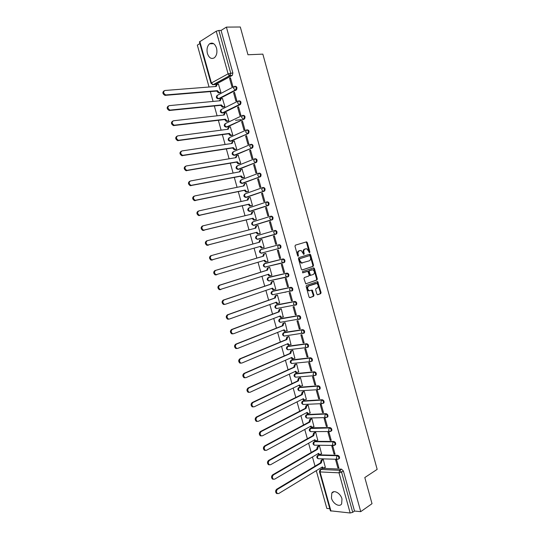 <?xml version="1.0" encoding="UTF-8"?>
<svg xmlns="http://www.w3.org/2000/svg" width="540" height="540" viewBox="0 0 540 540"><rect width="100%" height="100%" fill="white"/><g stroke="black" fill="none" stroke-linecap="round" stroke-linejoin="round"><path stroke-width="0.81" d="M309.616 252.7L309.865 251.951L307.287 242.588L306.437 241.886L295.373 245.153L294.995 246.233L297.628 255.751L298.235 256.244L298.161 254.252C297.797 252.477 298.195 251.323 299.349 250.783L301.226 250.533L303.764 254.455L304.229 253.706L303.892 252.484C303.534 250.722 303.925 249.581 305.06 249.048L306.896 248.792L309.616 252.7M309.218 252.565L306.632 242.757L305.917 242.042M297.837 256.122L297.5 254.414L298.161 254.252M303.568 254.327L303.23 252.646L303.892 252.484M319.032 458.75L318.188 458.723C316.69 457.967 316.44 456.928 317.446 455.591L318.154 455.24L337.028 455.713C338.567 456.273 339.154 457.326 338.783 458.872L339.431 458.474C339.802 456.928 339.221 455.875 337.675 455.315L318.803 454.856L318.047 455.24M334.915 445.014L335.57 444.623C335.961 443.063 335.381 442.004 333.828 441.457L315.036 441.335L314.307 441.707M331.02 431.136L331.702 430.751C332.107 429.165 331.533 428.112 329.974 427.572L311.256 427.788L310.561 428.152M327.125 417.231L327.821 416.846C328.246 415.246 327.672 414.187 326.113 413.667L306.815 414.565M323.244 403.306L323.933 402.921C324.378 401.301 323.811 400.241 322.238 399.728L303.062 400.937M319.309 389.354L320.045 388.969C320.504 387.329 319.943 386.262 318.364 385.763L299.302 387.288M315.475 375.368L316.143 374.99C316.615 373.329 316.062 372.263 314.476 371.776L295.542 373.613M311.58 361.355L312.235 360.983C312.728 359.309 312.181 358.229 310.581 357.757L291.776 359.91M307.685 347.321L308.313 346.957C308.833 345.256 308.286 344.176 306.68 343.717L288.002 346.181M303.777 333.261L304.391 332.897C304.925 331.182 304.391 330.095 302.771 329.65L284.229 332.431M299.862 319.167L300.456 318.816C301.016 317.075 300.483 315.988 298.856 315.549L280.442 318.661M295.94 305.053L296.514 304.709C297.094 302.947 296.568 301.853 294.935 301.428L276.656 304.864M292.012 290.912L292.565 290.574C293.166 288.792 292.646 287.692 291.006 287.28L272.862 291.04M287.557 276.912L288.61 276.413C289.238 274.603 288.718 273.503 287.071 273.098L269.069 277.196M283.541 262.73L284.641 262.224C285.296 260.395 284.783 259.288 283.122 258.896L265.262 263.324M216.52 48.074C214.873 43.585 212.558 42.161 209.574 43.794C207.212 46.035 206.496 49.275 207.421 53.507C209.068 58.016 211.403 59.427 214.414 57.746C216.736 55.519 217.438 52.292 216.52 48.074M341.982 498.92C340.591 493.25 333.815 489.436 331.803 493.094L331.452 498.069C332.816 503.678 339.599 507.587 341.651 503.854L341.982 498.92M316.872 294.111L317.716 294.766L320.72 293.652L321.071 292.559L317.689 281.549L306.504 285.39L306.14 286.497L309.042 297.007L309.899 297.675L313.605 296.298L313.963 295.191L312.208 290.061L309.15 290.702C307.321 289.082 307.179 287.503 308.725 285.971L316.73 283.446C318.546 285.032 318.695 286.598 317.183 288.137L316.001 288.562L315.644 289.663L316.872 294.111M226.402 27.115L240.307 27L247.975 54.763L262.845 54.128L377.17 469.368L364.804 477.549L372.019 503.678L360.733 511.65L226.402 27.115L221.063 30.422L218.855 30.449L230.702 73.082L230.182 75.505L213.32 84.692L212.483 84.679M313.18 266.341L313.538 265.262L310.675 254.88L309.832 254.192L298.822 257.634L298.451 258.728L301.374 269.278L302.238 269.966L313.18 266.341L312.525 266.49L312.883 265.417L310.021 255.042L309.366 254.333M314.449 268.562L317.304 278.924L316.953 280.01L305.741 283.824L303.966 278.654L304.337 277.547L308.799 276.021L309.157 274.928L307.8 271.283L302.832 272.835L302.481 271.586L313.605 267.881L314.449 268.562L313.787 268.711L316.643 279.059L317.304 278.924M320.598 469.469L322.569 468.349L341.523 469.145L339.694 470.3L341.564 472.136L352.721 512.312L350.17 512.993L330.392 510.8M199.888 43.551L197.336 45.131L209.048 87.014M210.33 91.597L213.077 101.425M214.346 105.968L217.094 115.81M218.356 120.312L221.11 130.16M222.352 134.629L225.113 144.49M226.348 148.919L229.109 158.787M230.337 163.175L233.098 173.063M234.313 177.41L237.08 187.312M238.282 191.619L241.056 201.528M242.251 205.801L245.018 215.716M246.206 219.956L248.981 229.885M250.155 234.077L252.929 244.019M254.097 248.184L256.865 258.107M258.039 262.291L260.793 272.16M261.974 276.365L264.715 286.187M265.896 290.419L268.63 300.186M269.818 304.439L272.538 314.165M273.733 318.438L276.433 328.111M277.634 332.404L280.328 342.029M281.529 346.349L284.209 355.928M285.424 360.268L288.083 369.799M289.305 374.159L291.958 383.643M293.18 388.024L295.819 397.46M297.047 401.861L299.673 411.251M300.908 415.679L303.521 425.021M304.763 429.462L307.361 438.757M308.61 443.225L311.195 452.473M312.451 456.962L315.023 466.162M316.278 470.671L326.835 508.437L329.812 508.721M360.733 511.65L354.517 511.056L352.721 512.312M232.173 75.472L215.474 84.523L213.091 84.686L229.784 75.607L232.342 75.357L229.784 75.607L228.089 73.832L216.236 31.205L218.855 30.449M199.429 41.924L216.236 31.205M220.037 92.786L220.928 92.401L218.477 84.267M229.561 78.28L231.883 86.643L232.787 86.171L230.459 77.794L229.561 78.28L230.573 78.212M233.584 92.772L235.906 101.115L236.817 100.663L234.495 92.306L233.584 92.772L234.596 92.684M223.999 107.001L224.897 106.63L222.44 98.51M237.607 107.231L239.922 115.56L240.833 115.128L238.518 106.785L237.607 107.231L238.613 107.123M227.954 121.183L228.852 120.832L226.388 112.732M235.555 120.326L241.178 119.644M241.616 121.662L243.931 129.978L244.85 129.56L242.534 121.237L241.616 121.662L242.615 121.541M231.903 135.344L232.808 135.007L230.33 126.927M245.619 136.067L247.928 144.369L248.852 143.971L246.544 135.661L245.619 136.067L246.618 135.925M235.845 149.479L236.75 149.155L234.259 141.095M249.622 150.444L251.924 158.726L252.848 158.355L250.547 150.059L249.622 150.444L250.607 150.289M239.78 163.58L240.692 163.276L238.174 155.237M253.611 164.794L255.906 173.063L256.838 172.706L254.536 164.43L253.611 164.794L254.59 164.619M243.702 177.66L244.62 177.37L242.069 169.358M257.587 179.118L259.882 187.367L260.82 187.036L258.525 178.774L257.587 179.118L258.566 178.922M247.624 191.714L248.542 191.444L246.281 183.33L245.943 183.451M261.562 193.415L263.851 201.65L264.796 201.332L262.501 193.084L261.562 193.415L262.535 193.205M251.532 205.74L252.457 205.484L250.196 197.384L249.77 197.532M265.531 207.684L267.813 215.899L268.758 215.602L266.47 207.374L265.531 207.684L266.497 207.454M255.44 219.74L256.365 219.497L254.111 211.417L253.51 211.613M269.487 221.92L271.769 230.128L272.72 229.851L270.432 221.636L269.487 221.92L270.446 221.677M259.335 233.712L260.267 233.489L258.019 225.423L257.101 225.7L258.026 225.464M274.388 235.865L273.436 236.135L274.394 235.872L276.669 244.067L275.717 244.323L276.662 244.053M263.23 247.671L264.154 247.442L261.913 239.402L260.996 239.659L261.913 239.409M263.237 247.698L264.161 247.455M279.653 258.491L280.611 258.255L278.336 250.074L277.385 250.324L279.653 258.491L280.598 258.208M267.125 261.617L268.043 261.387L265.801 253.355L264.897 253.638M283.588 272.639L284.546 272.416L282.278 264.249L281.32 264.478L283.588 272.639L284.526 272.329M271.357 275.427L271.924 275.299L269.683 267.28L268.772 267.55M287.51 286.754L288.475 286.551L286.214 278.404L285.248 278.613L287.51 286.754L288.441 286.43M275.373 289.271L275.791 289.184L273.564 281.178L272.646 281.435M283.588 277.729L284.391 277.466M291.425 300.848L292.397 300.665L290.135 292.525L289.17 292.721L291.425 300.848L292.356 300.503M279.322 303.109L279.659 303.041L277.432 295.049L276.507 295.292M289.298 291.452L289.636 291.337M295.333 314.908L296.312 314.746L294.057 306.625L293.078 306.801L295.333 314.908L296.257 314.55M283.223 316.926L281.293 308.9L280.368 309.123M299.234 328.948L300.22 328.799L297.965 320.693L296.987 320.848L299.234 328.948L300.152 328.57M287.111 330.723L285.147 322.724L284.216 322.927M303.129 342.954L304.115 342.832L301.867 334.739L300.888 334.874L303.129 342.954L304.04 342.562M290.979 344.493L288.995 336.521L288.063 336.71M307.017 356.94L308.009 356.832L305.762 348.759L304.776 348.874L307.017 356.94L307.922 356.535M294.833 358.243L292.829 350.291L291.897 350.467M310.898 370.892L311.891 370.811L309.65 362.745L308.664 362.846L310.898 370.892L311.796 370.474M298.674 371.972L296.663 364.034L295.724 364.196M314.773 384.824L315.765 384.757L313.531 376.711L312.538 376.792L314.773 384.824L315.664 384.386M302.508 385.668L300.49 377.757L299.545 377.899M318.634 398.729L319.64 398.682L317.405 390.65L316.406 390.71L318.634 398.729L319.525 398.277M306.329 399.344L304.304 391.446L303.359 391.574M322.495 412.607L323.5 412.574L321.273 404.561L320.267 404.602L322.495 412.607L323.379 412.135M310.149 412.999L308.117 405.115L307.166 405.23M326.342 426.458L327.355 426.445L325.134 418.446L324.122 418.473L326.342 426.458L327.22 425.972M313.956 426.62L311.924 418.763L310.973 418.858M330.19 440.289L331.202 440.289L328.982 432.311L327.969 432.311L330.19 440.289L331.06 439.783M317.75 440.221L315.718 432.378L314.766 432.459M334.024 454.086L335.043 454.113L332.829 446.141L331.81 446.128L334.024 454.086L334.888 453.566M321.543 453.796L319.511 445.973L318.546 446.033M337.851 467.863L338.877 467.903L336.663 459.945L335.644 459.918L337.851 467.863L338.715 467.323M325.33 467.35L323.291 459.54L322.326 459.587M260.55 249.723L278.458 244.87C280.125 245.248 280.631 246.368 279.956 248.225L261.198 253.159M276.224 234.063L257.884 239.281L257.283 239.267L256.082 237.857L256.885 235.717L275.211 230.404C276.892 230.776 277.385 231.896 276.689 233.773L257.317 239.261M270.621 216.277L271.242 216.122C272.936 216.479 273.422 217.607 272.7 219.51L253.996 225.349L253.422 225.335L252.18 223.898L252.997 221.778L270.412 216.331M266.713 201.933L267.266 201.805C268.974 202.149 269.447 203.29 268.697 205.214L249.494 211.376M262.798 187.569L263.284 187.468C264.998 187.799 265.471 188.946 264.695 190.897L245.565 197.39M259.295 173.097C261.016 173.421 261.482 174.569 260.678 176.546L243.02 183.249L241.623 183.377M255.292 158.699C257.033 159.017 257.486 160.171 256.655 162.175L239.105 169.229L237.681 169.344M251.289 144.275C253.037 144.578 253.483 145.746 252.626 147.771L235.184 155.176L233.726 155.277M247.273 129.823C249.035 130.12 249.466 131.294 248.582 133.346L231.255 141.102L229.77 141.19M243.25 115.344C245.018 115.628 245.45 116.809 244.539 118.888L227.32 126.995L225.808 127.076M239.22 100.838C241.002 101.115 241.421 102.303 240.482 104.409L223.378 112.867L221.832 112.934M235.184 86.299C236.979 86.569 237.384 87.764 236.419 89.897L219.429 98.705L217.856 98.766M229.082 76.12L228.785 75.053M269.811 280.692L270.209 280.692M265.876 266.841L266.348 266.848M261.765 253.193L261.137 253.172L259.969 251.788L260.773 249.629L278.458 244.87L277.661 247.077L278.843 248.508L280.672 248.015C281.34 246.159 280.841 245.045 279.166 244.667M261.947 252.963L262.474 252.983M234.792 155.243L235.184 155.176M230.803 141.163L231.255 141.102M226.807 127.062L227.32 126.995M222.804 112.928L223.378 112.867M218.794 98.766L219.429 98.705M354.517 511.056L343.386 470.981L341.523 469.145M221.063 30.422L232.868 72.941L232.342 75.357M214.785 84.578L215.474 84.523M273.436 236.135L275.717 244.323M305.444 248.906L305.971 248.771M303.23 252.646C302.879 250.891 303.264 249.743 304.405 249.217L305.316 248.933M299.754 250.634L300.274 250.506M297.5 254.414C297.142 252.646 297.54 251.492 298.694 250.952L299.619 250.668M301.988 269.98L312.525 266.49M310.102 256.115L309.508 255.629L299.855 258.674L299.592 259.436L299.95 260.732L301.725 262.926L309.299 260.834C310.426 260.287 310.81 259.139 310.453 257.391L310.102 256.115M308.887 255.785L309.508 255.629M302.488 263.007L301.064 263.081L299.295 260.888L299.194 258.836L308.853 255.791M305.782 283.838L316.291 280.145L316.643 279.059M306.916 271.404L302.616 272.835M313.375 274.455C314.901 272.923 314.746 271.357 312.89 269.757L309.548 270.587L309.191 271.674L310.541 275.312L313.375 274.455M311.648 269.838L312.073 269.744M310.757 275.339L309.879 275.454L309.346 274.779L308.529 271.822L308.894 270.729L311.411 269.885M313.787 268.711L313.193 268.022M315.542 283.5L315.88 283.426M309.38 290.851L308.482 290.831C306.659 289.211 306.518 287.638 308.063 286.106L315.218 283.561M309.575 297.668L312.937 296.42L313.295 295.312L311.519 290.183M317.392 294.766L320.051 293.78L320.402 292.687L317 281.678L317.689 281.549M220.219 92.772L218.396 92.9L216.709 91.058L217.465 90.659L219.152 92.502L220.921 92.381M218.653 84.254L217.134 84.368L216.29 86.447L164.842 90.491C162.979 91.894 163.276 93.38 165.746 94.952L217.465 90.659M216.709 91.058L165.011 95.371C162.614 93.919 162.263 92.441 163.958 90.936M215.447 86.508L216.439 84.74M224.195 106.981L222.332 107.136L220.691 105.327L221.447 104.942L223.094 106.751L224.89 106.603M222.629 98.489L221.11 98.638L220.273 100.73L169.128 105.651C167.279 107.042 167.562 108.527 169.972 110.099L221.447 104.942M220.691 105.327L169.229 110.498C166.867 109.013 166.55 107.534 168.278 106.069M219.436 100.811L220.469 98.969M228.163 121.163L226.26 121.345L224.66 119.563L225.423 119.192L227.023 120.98L228.845 120.805M226.591 112.705L225.085 112.874L224.255 114.993L173.401 120.778C171.572 122.168 171.835 123.647 174.184 125.213L225.423 119.192M224.66 119.563L173.441 125.597C171.119 124.072 170.836 122.6 172.597 121.169M223.418 115.088L224.492 113.164M232.132 135.311L230.175 135.526L228.629 133.772L229.392 133.421L230.945 135.175L232.801 134.98M230.546 126.893L229.048 127.089L228.224 129.229L177.667 135.871C175.858 137.255 176.101 138.733 178.396 140.299L229.392 133.421M228.629 133.772L177.647 140.663C175.358 139.104 175.109 137.633 176.904 136.242M227.394 129.337L228.515 127.339M236.095 149.438L234.09 149.675L232.585 147.953L233.354 147.616L234.86 149.344L236.743 149.128M234.495 141.055L233.003 141.278L232.187 143.431L181.919 150.937C180.137 152.321 180.36 153.792 182.594 155.351L233.354 147.616M232.585 147.953L181.838 155.696C179.611 154.136 179.381 152.665 181.17 151.288M231.363 143.559L232.524 141.487M240.057 163.532L237.998 163.802L236.534 162.108L237.31 161.791L238.775 163.492L240.678 163.242M238.437 155.189L236.952 155.439L236.142 157.613L186.172 165.976C184.403 167.353 184.613 168.817 186.793 170.377L237.31 161.791M236.534 162.108L186.03 170.701C183.857 169.148 183.647 167.684 185.409 166.306M235.319 157.748L236.534 155.614M244.033 177.599L241.9 177.903L240.476 176.236L241.259 175.932L242.676 177.606L244.607 177.336M242.366 169.304L240.894 169.574L240.091 171.767L190.411 180.981C188.669 182.351 188.858 183.816 190.978 185.369L241.259 175.932M240.476 176.236L190.215 185.679C188.096 184.126 187.907 182.662 189.648 181.292M239.274 171.916L240.543 169.709M248.022 191.626L245.794 191.977L244.411 190.337L245.194 190.053L246.578 191.7L248.528 191.403M246.294 183.384L244.829 183.674L244.033 185.895L194.643 195.959C192.922 197.323 193.091 198.788 195.163 200.333L245.194 190.053M244.411 190.337L194.393 200.624C192.328 199.078 192.152 197.62 193.874 196.25M243.223 186.057L244.539 183.782M252.059 205.619L249.683 206.03L248.339 204.41L249.129 204.147L250.466 205.76L252.443 205.443M250.216 197.438L248.758 197.755L247.968 199.989L198.862 210.904C197.161 212.267 197.323 213.725 199.334 215.271L249.129 204.147M248.339 204.41L198.565 215.541C196.547 213.995 196.391 212.544 198.092 211.181M247.158 200.171L247.975 198.032L248.535 197.836M256.25 219.537L253.564 220.05L252.261 218.457L253.051 218.207L254.354 219.8L256.351 219.456M254.124 211.464L252.679 211.808L251.897 214.063L203.074 225.821C201.4 227.185 201.542 228.636 203.506 230.175L253.051 218.207M252.261 218.457L202.73 230.425C200.765 228.886 200.624 227.441 202.298 226.078L202.865 225.889M251.087 214.259L251.89 212.072L252.524 211.862M256.176 232.484L256.966 232.247L258.228 233.813L260.253 233.442L258.026 234.063L257.438 234.043L256.176 232.484L206.881 245.288C204.971 243.749 204.842 242.305 206.503 240.948L207.171 240.739M258.026 225.47L256.588 225.841L255.812 228.11L207.279 240.705C205.625 242.069 205.754 243.52 207.664 245.052L256.966 232.247M255.015 228.319L255.798 226.078L256.507 225.862M261.927 239.443L260.496 239.841L259.726 242.129L211.478 255.562C209.844 256.925 209.959 258.37 211.822 259.902L260.881 246.26L262.103 247.799L262.717 247.813L261.306 248.015L260.084 246.483M262.717 247.813L264.148 247.408M212.713 259.936L211.032 260.111C209.169 258.586 209.061 257.141 210.695 255.785L211.478 255.562M258.93 242.352L259.7 240.064L260.496 239.841M266.51 261.799L265.167 261.961L263.993 260.483M265.815 253.395L264.391 253.814L263.628 256.122L215.669 270.392C214.056 271.755 214.15 273.193 215.966 274.718L264.782 260.246L265.97 261.758L268.029 261.34M216.769 274.793L215.177 274.914C213.361 273.395 213.266 271.951 214.88 270.594L262.832 256.331L263.594 254.023L264.391 253.814M265.808 253.368L263.594 254.023M262.832 256.331L263.628 256.122M270.331 275.744L269.021 275.873L267.887 274.455M269.696 267.32L268.286 267.759L267.529 270.094L219.847 285.188C218.255 286.551 218.342 287.989 220.111 289.507L268.677 274.205L269.825 275.69L271.91 275.252M220.84 289.602L219.314 289.683C217.546 288.171 217.458 286.733 219.058 285.37L266.726 270.284L267.482 267.955L268.286 267.759M269.48 267.327L267.482 267.955M266.726 270.284L267.529 270.094M273.571 289.784L272.869 289.771L271.782 288.407M273.571 281.219L272.167 281.684L271.418 284.033L224.019 299.957C222.446 301.32 222.521 302.758 224.249 304.263L225.248 304.304L272.565 288.137L273.679 289.602L275.778 289.136M224.451 304.466L223.445 304.425C221.724 302.92 221.65 301.482 223.222 300.125L270.608 284.209L271.357 281.86L272.167 281.684M284.884 277.358L284.081 277.621M273.119 281.273L271.357 281.86M270.608 284.209L271.418 284.033M277.439 303.649L276.716 303.635L275.67 302.326L276.48 302.177L277.526 303.48L279.646 302.987M277.439 295.09L276.041 295.582L275.299 297.945L228.184 314.692C226.631 316.062 226.692 317.493 228.373 318.992L229.412 319.039L276.48 302.177M285.694 292.174L286.031 292.059M228.609 319.181L227.57 319.14C225.889 317.635 225.828 316.204 227.381 314.84L274.489 298.107L275.231 295.738L276.041 295.582M285.221 292.221L284.884 292.336M276.872 295.164L275.231 295.738M274.489 298.107L275.299 297.945M281.3 308.934L279.909 309.447L279.173 311.837L232.342 329.407C230.803 330.77 230.857 332.201 232.497 333.7L233.564 333.734L280.314 315.927L281.367 317.338L283.5 316.818M281.3 317.486L280.55 317.473L279.545 316.217M232.754 333.862L231.687 333.821C230.054 332.329 230 330.899 231.532 329.535L278.363 311.978L279.099 309.596L279.909 309.447M280.665 309.008L279.099 309.596M278.363 311.978L279.173 311.837M285.154 322.751L283.77 323.291L283.041 325.701L236.486 344.081C234.974 345.452 235.015 346.882 236.615 348.368L237.708 348.408L284.182 329.785L285.201 331.169L287.348 330.629M285.154 331.304L284.384 331.29L283.412 330.089M236.898 348.516L235.798 348.476C234.205 346.99 234.164 345.566 235.676 344.196L282.224 325.822L282.953 323.426L283.77 323.291M284.472 322.826L282.953 323.426M282.224 325.822L283.041 325.701M289.001 336.548L287.624 337.115L286.902 339.538L240.624 358.736C239.132 360.106 239.166 361.537 240.719 363.015L241.846 363.049L288.043 343.609L289.035 344.979L291.188 344.405M289.001 345.087L288.212 345.08L287.28 343.933M241.029 363.137L239.902 363.103C238.349 361.625 238.316 360.2 239.814 358.83L286.079 339.647L286.808 337.223L287.624 337.115M288.286 336.616L286.808 337.223M286.079 339.647L286.902 339.538M292.835 350.318L291.472 350.906L290.756 353.349L244.755 373.356C243.284 374.733 243.304 376.157 244.823 377.629L245.977 377.663L291.89 357.413L292.856 358.756L295.022 358.162M292.835 358.85L292.025 358.844L291.134 357.75M245.133 377.744L244.006 377.703C242.487 376.232 242.46 374.807 243.938 373.437L289.933 353.444L290.648 351L291.472 350.906M292.1 350.379L290.648 351M289.933 353.444L290.756 353.349M296.669 364.061L295.312 364.675L294.604 367.132L248.879 387.95C247.421 389.333 247.435 390.757 248.92 392.215L250.094 392.249L295.738 371.189L296.669 372.512L298.85 371.885M296.669 372.587L295.839 372.587L294.988 371.54M249.21 392.33L248.096 392.269C246.611 390.812 246.598 389.387 248.056 388.01L293.774 367.214L294.482 364.757L295.312 364.675M295.913 364.108L294.482 364.757M293.774 367.214L294.604 367.132M300.497 377.777L299.147 378.412L298.445 380.889L252.997 402.516C251.559 403.9 251.559 405.324 253.01 406.775L254.205 406.802L299.572 384.946L300.483 386.242L302.67 385.587M300.497 386.296L299.646 386.296L298.829 385.304M253.274 406.883L252.18 406.816C250.736 405.358 250.729 403.94 252.167 402.557L297.608 380.957L298.316 378.479L299.147 378.412M299.72 377.818L298.316 378.479M297.608 380.957L298.445 380.889M304.31 391.466L302.974 392.128L302.272 394.625L257.101 417.049C255.683 418.439 255.677 419.863 257.087 421.308L258.309 421.328L303.406 398.669L304.283 399.944L306.484 399.269M304.31 399.985L303.446 399.985L302.663 399.04M257.33 421.409L256.257 421.328C254.846 419.884 254.846 418.466 256.271 417.076L301.435 394.673L302.137 392.182L302.974 392.128M303.521 391.493L302.137 392.182M301.435 394.673L302.272 394.625M308.124 405.135L306.788 405.817L306.099 408.335L261.198 431.555C259.794 432.952 259.787 434.369 261.164 435.814L262.406 435.827L307.226 412.371L308.084 413.627L310.291 412.918M308.124 413.647L307.24 413.654L306.497 412.756M261.38 435.908L260.327 435.814C258.95 434.376 258.964 432.959 260.361 431.561L305.262 408.368L305.951 405.851L306.788 405.817M307.321 405.149L305.951 405.851M305.262 408.368L306.099 408.335M311.924 418.777L310.601 419.486L309.92 422.017L265.288 446.033C263.905 447.437 263.885 448.855 265.235 450.286L266.497 450.299L311.04 426.046L311.877 427.282L314.091 426.546M311.904 427.295L311.033 427.288L310.318 426.438M265.43 450.38L264.391 450.272C263.048 448.841 263.068 447.424 264.452 446.026L309.076 422.03L309.757 419.506L310.601 419.486M311.114 418.777L309.757 419.506M309.076 422.03L309.92 422.017M315.725 432.392L314.408 433.12L313.726 435.672L269.372 460.485C268.002 461.896 267.975 463.313 269.298 464.738L270.574 464.738L314.847 439.695L315.664 440.91L317.885 440.147M314.813 440.903L315.664 440.91L314.813 440.903L314.132 440.1M269.467 464.819L268.447 464.704C267.131 463.28 267.158 461.862 268.529 460.458L312.883 435.672L313.558 433.127L314.408 433.12M314.901 432.385L313.558 433.127M312.883 435.672L313.726 435.672M319.511 445.979L318.202 446.735L317.534 449.307L273.449 474.903C272.093 476.321 272.066 477.738 273.348 479.156L274.644 479.156L318.647 453.323L319.437 454.511L321.671 453.721M318.587 454.491L319.437 454.511L318.587 454.491L317.945 453.735M273.497 479.23L272.504 479.108C271.215 477.691 271.249 476.273 272.599 474.863L316.683 449.294L317.351 446.729L318.202 446.735M318.681 445.959L317.351 446.729M316.683 449.294L317.534 449.307M323.291 459.547L321.995 460.323L321.327 462.915L277.513 489.301C276.176 490.718 276.143 492.136 277.398 493.546L278.707 493.54L322.447 466.918L323.21 468.092L325.445 467.276M323.197 468.086L322.36 468.058L321.746 467.343M277.526 493.614L276.548 493.479C275.285 492.068 275.326 490.658 276.662 489.233L320.476 462.881L321.138 460.296L321.995 460.323M322.454 459.513L321.138 460.296M320.476 462.881L321.327 462.915M309.211 252.119L309.865 251.951M297.844 255.643L298.499 255.481M303.568 253.868L304.229 253.706M318.803 454.856L318.154 455.24L317.446 457.677L318.188 458.723L337.082 459.29L336.332 458.21L337.028 455.713L337.675 455.315M315.293 445.21L314.429 445.196C312.91 444.447 312.66 443.401 313.686 442.064L314.375 441.707L333.173 441.842C334.726 442.388 335.3 443.448 334.915 445.007L334.186 445.399M315.036 441.335L314.375 441.707L313.666 444.123L314.429 445.196L333.248 445.419L332.471 444.319L333.173 441.842L333.828 441.457M311.553 431.636L310.662 431.642C309.116 430.893 308.873 429.847 309.92 428.504L329.312 427.943C330.872 428.483 331.445 429.543 331.04 431.123L330.278 431.514M311.256 427.788L310.595 428.152L309.872 430.556L310.662 431.642L329.4 431.521L328.603 430.407L329.312 427.943L329.974 427.572M307.611 418.048L306.889 418.068C305.323 417.319 305.073 416.273 306.146 414.923L325.445 414.025C327.011 414.545 327.578 415.611 327.159 417.211L325.553 417.602L324.729 416.462L325.445 414.025L326.113 413.667M307.469 414.221L306.801 414.572L306.079 416.954L306.889 418.068L325.553 417.602L327.821 416.846M303.723 404.433L303.115 404.46C301.523 403.724 301.273 402.671 302.36 401.315L321.57 400.073C323.143 400.586 323.71 401.652 323.271 403.272L321.692 403.657L320.848 402.496L321.57 400.073L322.238 399.728M303.676 400.626L303.007 400.964L302.279 403.333L303.115 404.46L321.692 403.657L323.933 402.921M299.855 390.798L299.329 390.832C297.716 390.096 297.459 389.05 298.573 387.68L317.689 386.1C319.268 386.6 319.829 387.666 319.37 389.306L317.831 389.684L316.96 388.503L317.689 386.1L318.364 385.763M299.875 387.011L299.201 387.335L298.465 389.684L299.329 390.832L317.831 389.684L320.045 388.969M296.001 377.143L295.535 377.183C293.895 376.448 293.645 375.394 294.779 374.018L313.801 372.094C315.387 372.58 315.941 373.653 315.468 375.314L313.963 375.685L313.065 374.483L313.801 372.094L314.476 371.776M296.069 373.363L295.394 373.68L294.644 376.009L295.535 377.183L313.963 375.685L316.143 374.99M292.14 363.461L291.735 363.501C290.075 362.779 289.818 361.719 290.979 360.335L309.899 358.067C311.499 358.54 312.046 359.62 311.553 361.294L310.088 361.658L309.163 360.43L309.899 358.067L310.581 357.757M292.255 359.694L291.573 359.998L290.824 362.306L291.735 363.501L310.088 361.658L312.235 360.983M288.286 349.758L287.935 349.799C286.24 349.076 285.984 348.017 287.172 346.619L305.998 344.014C307.604 344.473 308.144 345.553 307.631 347.254L306.2 347.612L305.249 346.356L305.998 344.014L306.68 343.717M288.434 345.998L287.746 346.288L286.99 348.584L287.935 349.799L306.2 347.612L308.313 346.957M284.425 336.029L284.128 336.076C282.406 335.353 282.15 334.287 283.358 332.883L302.083 329.933C303.703 330.379 304.236 331.466 303.703 333.187L302.312 333.531L301.334 332.255L302.083 329.933L302.771 329.65M284.6 332.282L283.912 332.559L283.149 334.834L284.128 336.076L304.391 332.897M280.564 322.279L280.307 322.319C278.559 321.604 278.303 320.537 279.538 319.12L298.168 315.819C299.788 316.258 300.321 317.351 299.761 319.093L298.418 319.43L297.405 318.128L298.168 315.819L298.856 315.549M280.766 318.533L280.078 318.803L279.308 321.057L280.307 322.319L300.456 318.816M276.696 308.502L276.487 308.543C274.705 307.827 274.448 306.76 275.711 305.329L294.239 301.685C295.873 302.11 296.399 303.203 295.819 304.972L294.516 305.296L293.47 303.973L294.239 301.685L294.935 301.428M276.925 304.763L276.23 305.019L275.454 307.253L276.487 308.543L296.514 304.709M272.828 294.705L272.66 294.739C270.844 294.03 270.587 292.95 271.877 291.512L290.304 287.523C291.944 287.935 292.464 289.035 291.863 290.824L290.608 291.141L289.528 289.791L290.304 287.523L291.006 287.28M273.078 290.966L272.376 291.209L271.593 293.423L272.66 294.739L292.565 290.574M287.179 277.02L268.826 280.908C266.983 280.206 266.713 279.126 268.036 277.668L286.362 273.334C288.016 273.733 288.529 274.84 287.901 276.649L286.693 276.953L285.579 275.582L286.362 273.334L287.071 273.098M269.217 277.142L268.515 277.371L267.725 279.572L268.826 280.908L288.61 276.413M283.298 262.791L264.985 267.057C263.108 266.355 262.838 265.268 264.188 263.797L282.413 259.119C284.074 259.504 284.58 260.618 283.932 262.447L282.771 262.744L281.624 261.34L282.413 259.119L283.122 258.896M265.356 263.297L264.647 263.513L263.851 265.694L264.985 267.057L284.641 262.224M322.569 468.349L320.74 469.463L339.694 470.3L338.999 472.817L320.038 471.926L330.98 511.117M350.17 512.993L338.999 472.817L341.564 472.136L343.386 470.981M199.814 41.445L211.41 82.964L228.089 73.832L232.868 72.941M330.325 431.501L329.4 431.521L331.702 430.751M272.261 219.787L253.429 225.335L270.965 219.949L269.71 218.471L270.52 216.304C272.214 216.655 272.7 217.789 271.978 219.692L272.7 219.51M268.286 205.477L250.101 211.397L248.279 209.912L249.102 207.812L266.362 202.034M264.303 191.147L246.2 197.411L244.364 195.905L245.194 193.82L262.305 187.704M260.314 176.782L242.285 183.398L240.449 181.865L241.286 179.8L258.242 173.353M256.318 162.392L238.37 169.364L236.52 167.805L237.364 165.76L254.178 158.983M252.315 147.974L234.441 155.297L232.585 153.711L233.435 151.686L250.101 144.578M248.306 133.529L230.513 141.21L228.65 139.597L229.5 137.592L246.024 130.147M244.282 119.056L226.571 127.089L224.701 125.456L225.558 123.471L241.94 115.695M240.253 104.558L222.629 112.948L220.745 111.281L221.609 109.316L237.85 101.216M236.216 90.032L218.673 98.78L216.776 97.085L217.654 95.141L233.759 86.704M234.421 86.359C236.21 86.63 236.621 87.831 235.656 89.964L235.197 90.086L233.55 88.344L234.421 86.359M238.464 100.913C240.246 101.189 240.665 102.377 239.726 104.483L239.2 104.625L237.593 102.911L238.464 100.913M242.494 115.432C244.269 115.715 244.694 116.903 243.783 118.982L243.189 119.138L241.637 117.457L242.494 115.432M246.524 129.924C248.279 130.221 248.717 131.395 247.833 133.447L247.178 133.623L245.673 131.969L246.524 129.924M250.54 144.389C252.288 144.693 252.734 145.861 251.876 147.893L251.161 148.082L249.696 146.455L250.54 144.389M254.549 158.828C256.291 159.145 256.743 160.299 255.913 162.304L255.137 162.506L253.712 160.913L254.549 158.828M258.552 173.239C260.28 173.563 260.746 174.717 259.943 176.695L259.106 176.911L257.722 175.345L258.552 173.239M262.548 187.616C264.263 187.954 264.735 189.101 263.959 191.052L263.061 191.282L261.725 189.743L262.548 187.616M266.537 201.974C268.245 202.318 268.724 203.459 267.975 205.382L267.017 205.632L265.721 204.12L266.537 201.974M274.489 230.6C276.176 230.965 276.669 232.092 275.967 233.969L274.907 234.239L273.685 232.787L274.489 230.6M265.64 267.071L265.079 267.03M269.507 280.922L268.954 280.881M339.431 458.474L338.074 459.263M334.145 445.412L333.248 445.419L335.57 444.623M337.959 459.297L337.082 459.29L338.783 458.872M319.471 471.704L320.024 469.82L320.74 469.463L320.038 471.926L319.464 471.677L330.399 510.833M199.422 41.897L211.005 83.356L213.091 84.686L211.41 82.964L211.012 83.383M304.405 249.217L305.06 249.048M298.694 250.952L299.349 250.783M306.632 242.757L307.287 242.588M310.021 255.042L310.675 254.88M312.883 265.417L313.538 265.262M299.194 258.836L299.855 258.674M298.937 259.591L299.592 259.436M299.295 260.888L299.95 260.732M316.291 280.145L316.953 280.01M306.828 271.424L307.49 271.276M308.894 270.729L309.548 270.587M308.529 271.822L309.191 271.674M309.346 274.779L310.007 274.637M308.063 286.106L308.725 285.971M312.066 290.851L312.728 290.723M313.295 295.312L313.963 295.191M312.937 296.42L313.605 296.298M317.554 282.353L318.215 282.211M320.402 292.687L321.071 292.559M320.051 293.78L320.72 293.652M216.749 91.199L217.505 90.794M218.646 92.907L219.402 92.509M165.368 95.384L166.111 94.966M220.725 105.462L221.488 105.077M222.615 107.143L223.378 106.765M219.895 100.771L220.239 100.595M169.648 110.511L170.39 110.113M224.701 119.698L225.464 119.327M226.584 121.352L227.347 120.987M223.837 115.04L224.215 114.858M173.914 125.611L174.656 125.233M228.663 133.906L229.433 133.556M230.54 135.533L231.309 135.189M227.759 129.29L228.184 129.087M178.173 140.684L178.922 140.319M232.625 148.088L233.395 147.751M234.488 149.688L235.258 149.357M231.66 143.512L232.153 143.296M182.419 155.722L183.175 155.378M236.574 162.243L237.35 161.926M238.43 163.816L239.207 163.505M235.535 157.714L236.108 157.478M186.658 170.728L187.421 170.404M240.516 176.371L241.292 176.067M242.366 177.917L243.142 177.62M239.369 171.902L240.057 171.632M190.89 185.706L191.66 185.402M244.451 190.472L245.234 190.188M246.287 191.997L247.07 191.714M243.216 186.044L243.999 185.753M195.116 200.657L195.885 200.367M248.38 204.545L249.163 204.282M250.209 206.044L250.992 205.781M247.144 200.131L247.934 199.854M199.334 215.575L200.104 215.305M252.302 218.592L253.091 218.342M254.124 220.064L254.914 219.814M251.066 214.184L251.856 213.928M203.54 230.465L204.316 230.216M256.21 232.619L257.006 232.382M258.026 234.063L258.822 233.827M254.988 228.218L255.778 227.975M207.738 245.322L208.521 245.093M260.118 246.611L260.915 246.395M258.89 242.217L259.686 241.994M264.019 260.584L264.816 260.381M262.791 256.196L263.594 255.987M214.88 270.594L215.669 270.392M267.908 274.523L268.711 274.34M266.686 270.149L267.489 269.959M219.058 285.37L219.847 285.188M271.789 288.441L272.599 288.272M270.574 284.074L271.377 283.898M223.222 300.125L224.019 299.957M274.455 297.972L275.265 297.817M227.381 314.84L228.184 314.692M279.659 316.177L280.354 316.062M278.323 311.843L279.14 311.702M231.532 329.535L232.342 329.407M283.635 330.001L284.222 329.913M282.191 325.694L283.007 325.566M235.676 344.196L236.486 344.081M287.57 343.811L288.077 343.744M286.045 339.512L286.868 339.404M239.814 358.83L240.624 358.736M291.478 357.595L291.931 357.548M289.892 353.308L290.723 353.214M243.938 373.437L244.755 373.356M295.373 371.358L295.772 371.324M293.74 367.079L294.563 366.998M248.056 388.01L248.879 387.95M299.248 385.101L299.612 385.074M297.574 380.822L298.404 380.761M252.167 402.557L252.997 402.516M301.401 394.538L302.238 394.49M256.271 417.076L257.101 417.049M305.222 408.233L306.065 408.2M260.361 431.561L261.198 431.555M309.035 421.902L309.879 421.882M264.452 446.026L265.288 446.033M312.842 435.544L313.693 435.544M268.529 460.458L269.372 460.485M316.643 449.159L317.493 449.172M272.599 474.863L273.449 474.903M320.436 462.753L321.293 462.78M276.662 489.233L277.513 489.301M213.671 43.679L209.574 43.794M333.956 491.69L331.803 493.094M236.419 89.897L235.197 90.086L218.41 98.773C216.358 98.422 215.858 97.369 216.911 95.607M240.482 104.409L239.2 104.625L222.325 112.941C220.293 112.563 219.814 111.503 220.887 109.769M244.539 118.888L226.24 127.082C224.215 126.671 223.756 125.611 224.856 123.91M248.582 133.346L230.141 141.197C228.137 140.758 227.698 139.698 228.825 138.017M252.626 147.771L234.036 155.284C232.052 154.818 231.626 153.752 232.781 152.098M256.655 162.175L237.931 169.351C235.953 168.851 235.555 167.785 236.729 166.158M260.678 176.546L241.812 183.384C239.855 182.857 239.47 181.784 240.671 180.185M264.695 190.897L245.693 197.397C243.743 196.837 243.385 195.763 244.613 194.184M268.697 205.214L249.561 211.376C247.631 210.789 247.286 209.716 248.542 208.157M276.689 233.773L257.283 239.267C255.373 238.619 255.076 237.539 256.385 236.021M280.672 248.015L261.137 253.172C259.24 252.491 258.957 251.411 260.3 249.919M252.47 222.102C251.188 223.641 251.505 224.714 253.429 225.335M306.059 242.062L306.713 241.893M309.467 254.36L310.122 254.198M301.064 263.081L301.725 262.926M309.879 275.454L310.541 275.312M313.247 268.036L313.909 267.887M308.482 290.831L309.15 290.702M311.546 290.196L312.208 290.061M218.396 92.9L219.152 92.502M165.011 95.371L165.746 94.952M222.332 107.136L223.094 106.751M169.229 110.498L169.972 110.099M226.26 121.345L227.023 120.98M173.441 125.597L174.184 125.213M230.175 135.526L230.945 135.175M177.647 140.663L178.396 140.299M234.09 149.675L234.86 149.344M181.838 155.696L182.594 155.351M237.998 163.802L238.775 163.492M186.03 170.701L186.793 170.377M241.9 177.903L242.676 177.606M190.215 185.679L190.978 185.369M245.794 191.977L246.578 191.7M194.393 200.624L195.163 200.333M249.683 206.03L250.466 205.76M198.565 215.541L199.334 215.271M253.564 220.05L254.354 219.8M202.73 230.425L203.506 230.175M257.438 234.043L258.228 233.813M206.881 245.288L207.664 245.052M261.306 248.015L262.103 247.799M211.032 260.111L211.822 259.902M265.167 261.961L265.97 261.758M215.177 274.914L215.966 274.718M269.021 275.873L269.825 275.69M219.314 289.683L220.111 289.507M272.869 289.771L273.679 289.602M223.445 304.425L224.249 304.263M276.716 303.635L277.526 303.48M227.57 319.14L228.373 318.992M280.55 317.473L281.367 317.338M231.687 333.821L232.497 333.7M284.384 331.29L285.201 331.169M235.798 348.476L236.615 348.368M288.212 345.08L289.035 344.979M239.902 363.103L240.719 363.015M292.025 358.844L292.856 358.756M244.006 377.703L244.823 377.629M295.839 372.587L296.669 372.512M248.096 392.269L248.92 392.215M299.646 386.296L300.483 386.242M252.18 406.816L253.01 406.775M303.446 399.985L304.283 399.944M256.257 421.328L257.087 421.308M307.24 413.654L308.084 413.627M260.327 435.814L261.164 435.814M311.033 427.288L311.877 427.282M264.391 450.272L265.235 450.286M268.447 464.704L269.298 464.738M272.504 479.108L273.348 479.156M322.36 468.058L323.21 468.092M276.548 493.479L277.398 493.546"/></g></svg>
